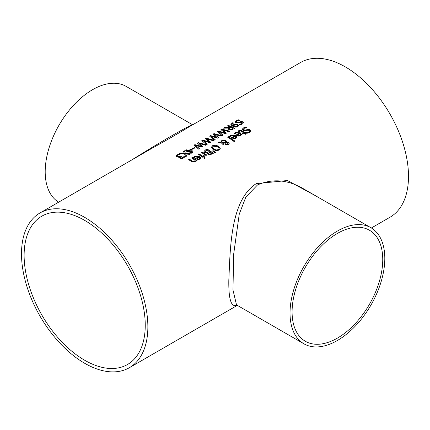 <?xml version="1.0" encoding="UTF-8"?>
<svg xmlns="http://www.w3.org/2000/svg" width="430" height="430" viewBox="0 0 430 430"><rect width="100%" height="100%" fill="white"/><g stroke="black" fill="none" stroke-linecap="round" stroke-linejoin="round"><path stroke-width="0.64" d="M180.455 157.375L180.885 157.971L181.906 158.138L182.868 157.794L183.895 156.595A89.134 51.46 60 0 1 184.706 157.02M177.225 155.94L177.859 156.638L179.154 156.848L180.691 156.198A89.134 51.46 60 0 1 181.218 156.455M176.069 156.154L177.042 155.01L179.159 154.176A89.134 51.46 60 0 1 179.794 154.451M179.536 157.67L179.864 156.95A89.354 51.589 -120 0 0 179.804 156.923L178.547 157.213L176.934 156.923L176.069 155.945M176.069 155.972L177.042 154.822L179.159 154.176M179.159 153.994A89.354 51.589 60 0 1 180.057 154.381L177.826 155.106L177.225 155.999M177.225 155.966L179.154 156.665L180.691 156.198M180.691 156.015A89.354 51.589 60 0 1 181.39 156.353L180.444 157.283L180.885 157.788L181.906 157.955L183.572 157.165M183.572 156.982L183.895 156.412A89.354 51.589 60 0 1 184.792 156.88L183.529 158.041L181.842 158.616L180.111 158.331L179.53 157.579L179.864 156.95M242.278 129.419L243.353 128.119L245.917 127.221A89.134 51.46 60 0 1 246.739 127.737M246.567 132.601L249.013 132.075L249.696 131.112M243.38 129.322L243.788 130.01L245.535 130.193L248.567 129.5L250.115 130.048L250.808 131.085M246.567 132.418L249.013 131.886L249.701 131.016L249.33 130.43L247.519 130.225L245.89 130.747L243.047 130.419L242.278 129.237L243.353 127.936L245.917 127.038A89.354 51.589 60 0 1 246.97 127.705L244.143 128.35L243.369 129.231L243.788 129.828L245.535 130.01L248.567 129.317L250.115 129.865L250.814 130.989L249.798 132.386L247.508 133.171A89.354 51.589 -120 0 0 246.508 132.451L246.567 132.494M234.156 133.907L235.377 132.73L240.214 132.908L241.456 134.525M239.349 133.155L236.081 132.972L235.027 134.273A89.354 51.589 -120 0 0 234.156 133.725L235.377 132.547L240.214 132.725L241.456 134.434L240.553 135.708L238.65 136.133L236.5 135.332A89.354 51.589 -120 0 0 236.065 135.047L239.349 133.155L236.215 135.144M238.677 135.488L239.94 135.224L240.515 134.418L239.94 135.407L238.677 135.67L237.457 134.998L238.677 135.67M240.515 134.418L239.956 133.553L237.457 134.998M238.172 131.29L238.924 130.698L241.853 130.865A89.134 51.46 60 0 1 244.476 132.612L245.019 132.3A89.134 51.46 60 0 1 245.535 132.66M242.353 133.838L243.681 132.892A89.354 51.589 -120 0 0 241.423 131.381L240.386 130.86L238.886 131.553A89.354 51.589 -120 0 0 238.172 131.107L238.924 130.516L241.853 130.682A89.354 51.589 60 0 1 244.476 132.429L245.019 132.118A89.354 51.589 60 0 1 245.675 132.58L245.138 132.886A89.354 51.589 60 0 1 246.503 133.859L245.702 134.321A89.354 51.589 -120 0 0 244.342 133.348L242.869 134.198A89.354 51.589 -120 0 0 242.208 133.741L243.681 132.892M245.138 132.886L245.138 133.069A89.134 51.46 60 0 1 246.358 133.94M229.582 136.546L230.802 135.369L235.64 135.547L236.882 137.165M234.775 135.794L231.512 135.611L230.453 136.912A89.354 51.589 -120 0 0 229.582 136.364L230.802 135.187L235.64 135.364L236.882 137.073L235.979 138.347L234.081 138.772L231.931 137.976A89.354 51.589 -120 0 0 231.496 137.686L234.775 135.794L231.641 137.783M234.108 138.127L235.371 137.863L235.941 137.057L235.371 138.046L234.108 138.309L232.883 137.643L234.108 138.309M235.941 137.057L235.387 136.197L232.883 137.643M225.89 142.9L225.766 143.615L226.287 144.179L227.948 144.335L228.292 143.862L227.131 142.921L225.89 142.9L225.766 143.803L225.89 143.082L225.766 143.803L226.287 144.362L227.948 144.518L228.282 143.948M225.691 141.717L225.691 142.266L225.051 140.975L222.342 140.863L221.746 142.083L225.691 142.448L225.691 141.9L225.691 142.448L221.746 142.266L221.703 141.857M222.159 142.76L223.906 144.028L223.079 144.507A89.354 51.589 -120 0 0 222.665 144.227L221.224 142.728L218.144 142.62L219.23 141.991L221.004 142.056L221.885 140.304L225.723 140.341L226.513 141.32L226.4 142.233L228.658 142.717L229.233 143.69L228.448 144.738L225.54 144.716L224.922 143.969L225.186 142.921L222.159 142.76L223.906 144.211M224.922 144.157L225.186 142.921M226.4 142.233L228.658 142.9L229.233 143.873M218.445 142.631L219.23 142.174L221.004 142.239L221.885 140.486L225.723 140.524L226.54 141.669M221.697 141.948L221.746 142.266M224.922 143.969L224.885 143.684M220.955 141.647L221.004 142.239M228.384 136.713A89.354 51.589 60 0 1 234.979 141.158L234.183 141.62A89.354 51.589 -120 0 0 227.583 137.17L228.384 136.896A89.134 51.46 60 0 1 234.839 141.239M227.733 137.267L228.384 136.896M207.394 153.666L207.529 153.085A89.354 51.589 -120 0 0 207.496 153.064L204.739 152.704L203.971 151.602L205.271 150.237L207.088 149.189A89.134 51.46 60 0 1 213.264 153.327M205.115 151.505L205.583 152.36L207.077 152.709L209.297 151.446A89.354 51.589 -120 0 0 206.964 149.936L205.094 151.602M208.287 153.359L208.749 154.128L209.732 154.408L211.85 153.214A89.354 51.589 -120 0 0 210.001 151.924L208.27 153.413M208.287 153.177L208.749 153.945L209.732 154.408M209.732 154.225L211.85 153.214M205.115 151.322L205.583 152.177L207.077 152.709M207.077 152.526L209.297 151.446M203.954 151.58L205.271 150.054L207.088 149.006A89.354 51.589 60 0 1 213.404 153.247L209.813 154.988L207.991 154.531L207.529 153.085L207.389 153.569M211.323 147.431L212.501 145.722L215.403 145.077L218.585 146.221L220.267 148.35L219.09 150.14L216.193 150.699L213 149.447L211.318 147.286M211.323 147.614L212.501 145.904L215.403 145.259L218.585 146.404L220.267 148.592M216.301 149.957L218.354 149.619L219.101 148.339L217.709 146.727L213.226 146.173L212.468 147.2L213.877 148.941L216.301 150.14L218.354 149.801L219.101 148.522M219.123 148.651L219.101 148.339M212.474 147.291L213.877 149.124L216.301 150.14M198.23 154.3L198.88 153.929A89.134 51.46 60 0 1 203.476 156.945M198.88 153.746A89.354 51.589 60 0 1 203.621 156.859L202.82 157.321A89.354 51.589 -120 0 0 198.079 154.203L198.88 153.929M213.07 150.64L215.715 152.284L214.769 152.827L212.501 150.973L213.07 150.64L215.564 152.37M212.63 151.075L213.07 150.823M193.522 157.369L194.742 156.187L199.579 156.364L200.821 157.987M195.58 158.605L198.714 156.611L195.446 156.429L194.392 157.729A89.354 51.589 -120 0 0 193.522 157.186L194.742 156.004L199.579 156.181L200.821 157.896L199.918 159.165L198.02 159.589L195.865 158.794A89.354 51.589 -120 0 0 195.435 158.509L198.714 156.611M198.042 159.132L199.31 158.869L199.88 158.063L199.321 157.014L196.822 158.46L198.042 159.132L199.31 158.681L199.88 157.88M196.822 158.46L198.042 158.95M203.438 155.875L204.594 154.553A89.354 51.589 -120 0 0 201.229 152.387L202.025 151.924A89.354 51.589 60 0 1 206.771 155.042L205.97 155.504A89.354 51.589 -120 0 0 205.266 155.01L204.228 156.477A89.354 51.589 -120 0 0 203.401 155.902L203.438 155.929M203.438 156.058L204.594 154.553M202.025 151.924L202.025 152.107A89.134 51.46 60 0 1 206.626 155.123M201.38 152.483L202.025 152.107M191.689 158.079L192.334 157.702A89.134 51.46 60 0 1 196.935 160.718M188.765 159.767L189.41 159.396A89.134 51.46 60 0 1 192.113 161.121L193.328 161.744L194.424 161.556L195.08 160.272A89.354 51.589 -120 0 0 191.538 157.982L192.334 157.702M192.334 157.525A89.354 51.589 60 0 1 197.074 160.637L196.279 161.1A89.354 51.589 -120 0 0 195.752 160.729L194.973 162.024L191.689 161.648A89.354 51.589 -120 0 0 188.614 159.67L189.41 159.213A89.354 51.589 60 0 1 192.113 160.938L193.328 161.562L194.424 161.374L195.08 160.272M204.46 157.385A89.354 51.589 60 0 1 205.287 157.987L204.384 158.509A89.354 51.589 -120 0 0 203.551 157.912L204.46 157.573A89.134 51.46 60 0 1 205.148 158.068M203.696 158.014L204.46 157.573M231.91 124.458L232.931 125.657L233.807 124.695L235.398 124.162L237.699 124.549L238.693 125.71M230.921 124.926L232.044 123.265L232.85 122.883A89.134 51.46 60 0 1 233.42 123.13M233.538 125.77L236.032 126.56L237.188 126.291L237.65 125.694L236.876 124.883L235.344 124.593L233.538 125.77L233.92 126.157L236.032 126.743L237.188 126.474L237.645 125.786M232.931 125.474L233.807 124.506L235.398 123.98L237.699 124.367L238.693 125.528L237.871 126.662L235.903 127.167L232.877 126.372L230.921 124.743L232.044 123.077L232.85 122.7A89.354 51.589 60 0 1 233.662 123.05L232.668 123.453L231.904 124.361L232.931 125.657M230.921 124.743L230.878 124.463M238.612 119.793A89.354 51.589 60 0 1 239.666 120.255L236.833 121.056L236.065 121.867L236.478 122.335L238.225 122.335L241.257 121.475L242.81 121.808L243.504 122.706L242.493 123.98L240.203 124.845A89.354 51.589 -120 0 0 239.198 124.318L241.708 123.625L242.391 122.824L242.02 122.356L240.214 122.34L238.585 122.926L235.737 122.899L234.968 121.975L236.043 120.782L238.612 119.975A89.134 51.46 60 0 1 239.381 120.309M234.968 122.158L236.043 120.964L238.612 119.975M236.075 121.959L236.478 122.518L238.225 122.518L241.257 121.658L242.81 121.991L243.498 122.803M239.263 124.463L241.708 123.808L242.38 122.915M231.039 129.607L233.092 128.473A89.354 51.589 -120 0 0 230.716 127.28L229.163 128.522L229.797 129.403L231.039 129.607L233.092 128.473M228.163 128.871L228.448 128.097L223.45 128.167L224.541 127.533L229.05 127.5L230.012 126.947A89.354 51.589 -120 0 0 227.497 125.823L228.341 125.528A89.134 51.46 60 0 1 234.495 128.473M227.685 125.904L228.341 125.528M223.783 128.156L224.541 127.721L229.05 127.683L230.012 126.947M229.163 128.522L229.797 129.22L231.039 129.425M228.341 125.34A89.354 51.589 60 0 1 234.656 128.376L231.087 130.064L228.991 129.763L228.158 128.78L228.448 128.097M214.027 133.601L221.961 135.708L221.095 136.208L214.586 134.37L218.564 137.67L217.709 138.164L211.141 136.299L215.177 139.626L214.35 140.099L209.62 136.149L210.56 135.606L217.091 137.514L213.097 134.144L214.027 133.601L221.751 135.826M209.759 136.251L210.56 135.789M210.56 135.606L217.091 137.331M213.237 134.246L214.027 133.789M211.141 136.299L215.048 139.696M214.586 134.37L218.44 137.74M218.972 131.773L223.009 135.101L222.186 135.579L217.451 131.628L218.397 131.08L224.922 132.805L220.929 129.618L221.864 129.081L229.792 131.188L228.927 131.688L222.417 129.849L226.4 133.144L225.546 133.639L218.972 131.773L222.885 135.176M222.417 129.849L226.271 133.219M221.068 129.72L221.864 129.263L229.588 131.306M217.591 131.731L218.397 131.268L224.922 132.805M198.359 142.647L206.292 144.754L205.427 145.254L198.918 143.416L202.895 146.716L202.041 147.205L195.473 145.345L199.509 148.673L198.681 149.145L193.951 145.195L194.892 144.652L201.423 146.56L197.429 143.19L198.359 142.647L206.083 144.872M194.091 145.297L194.892 144.835M194.892 144.652L201.423 146.377M197.569 143.292L198.359 142.835M195.473 145.345L199.38 148.742M198.918 143.416L202.772 146.786M203.304 140.82L207.341 144.147L206.518 144.625L201.783 140.669L202.729 140.126L209.254 141.852L205.26 138.664L206.196 138.127L214.124 140.228L213.258 140.728L206.749 138.895L210.732 142.19L209.878 142.685L203.304 140.82L207.217 144.222M206.749 138.895L210.609 142.26M205.4 138.766L206.196 138.309L213.92 140.352M201.923 140.777L202.729 140.314L209.254 141.852M187.496 151.134A89.354 51.589 -120 0 0 185.325 150.177L186.136 149.704A89.354 51.589 60 0 1 188.308 150.667L191.097 149.054A89.354 51.589 60 0 1 191.99 149.473L192.42 152.763L191.64 153.209A89.354 51.589 -120 0 0 188.173 151.457L187.421 151.887A89.354 51.589 -120 0 0 186.744 151.57L187.496 151.134L186.916 151.65M185.507 150.253L186.136 149.887A89.134 51.46 60 0 1 188.308 150.849L191.097 149.237A89.134 51.46 60 0 1 191.99 149.656L192.398 152.774M191.457 152.215L191.113 149.758L188.99 151.166A89.134 51.46 60 0 1 191.457 152.397L191.457 152.215A89.354 51.589 60 0 0 188.99 150.984M192.033 148.92L194.247 147.641A89.134 51.46 60 0 1 194.844 147.92M194.247 147.452A89.354 51.589 60 0 1 195.016 147.818L192.624 149.199A89.354 51.589 -120 0 0 191.855 148.834L194.247 147.641M184.32 150.753L185.47 153.343L190.576 153.827L189.614 154.381L185.636 153.978L186.572 156.138L185.669 156.66L184.529 153.935L179.348 153.623L180.31 153.069L184.368 153.488L183.416 151.279L184.32 150.753L185.47 153.526L190.313 153.978M179.643 153.639L180.31 153.252M180.31 153.069L184.368 153.306M185.636 153.978L186.512 156.176M183.481 151.424L184.32 150.941M151.914 148.334L152.612 147.931C168.92 138.831 180.724 132.015 188.034 127.479L300.64 62.468A89.354 51.589 60 0 1 369.494 86.403A89.354 51.589 60 0 1 408.5 176.327A89.354 51.589 60 0 1 389.994 217.236L371.369 227.986M315.346 195.639L287.471 180.525L256.242 183.626C230.093 200.536 230.362 248.922 228.819 280.064C228.529 299.457 231.227 307.81 236.925 305.128M147.866 326.805A89.354 51.589 60 0 1 129.36 367.709A89.354 51.589 60 0 1 40.006 316.12A89.354 51.589 60 0 1 40.006 212.941A89.354 51.589 60 0 1 108.865 236.882A89.354 51.589 60 0 1 147.866 326.805M151.849 148.366L40.006 212.941M192.409 124.953C190.442 124.625 159.992 142.201 131.413 160.164M58.63 202.186A67.016 38.695 -60 0 1 59.297 124.678A67.016 38.695 -60 0 1 126.092 86.371L192.661 124.807M303.908 343.801A67.016 38.695 -60 0 1 293.636 290.099A67.016 38.695 -60 0 1 337.421 231.044A67.016 38.695 -60 0 1 370.929 227.728A67.016 38.695 -60 0 1 384.807 258.409A67.016 38.695 -60 0 1 355.551 325.849A67.016 38.695 -60 0 1 303.908 343.801L236.516 304.892L232.974 289.976L233.657 254.227L239.263 214.065L245.863 197.021L257.532 184.922C272.663 178.396 287.992 179.692 303.526 188.813L303.612 188.867M337.421 233.415A64.113 37.018 -60 0 1 369.472 230.244A64.113 37.018 -60 0 1 369.472 304.273A64.113 37.018 -60 0 1 305.364 341.286A64.113 37.018 -60 0 1 292.083 311.938A64.113 37.018 -60 0 1 337.421 233.415M84.683 360.254A85.645 49.45 60 0 1 28.729 284.784A85.645 49.45 60 0 1 41.86 216.15A85.645 49.45 60 0 1 127.506 265.6A85.645 49.45 60 0 1 127.506 364.5A85.645 49.45 60 0 1 84.683 360.254M129.36 367.709L237.338 305.37M370.929 227.728L303.607 188.861"/></g></svg>
